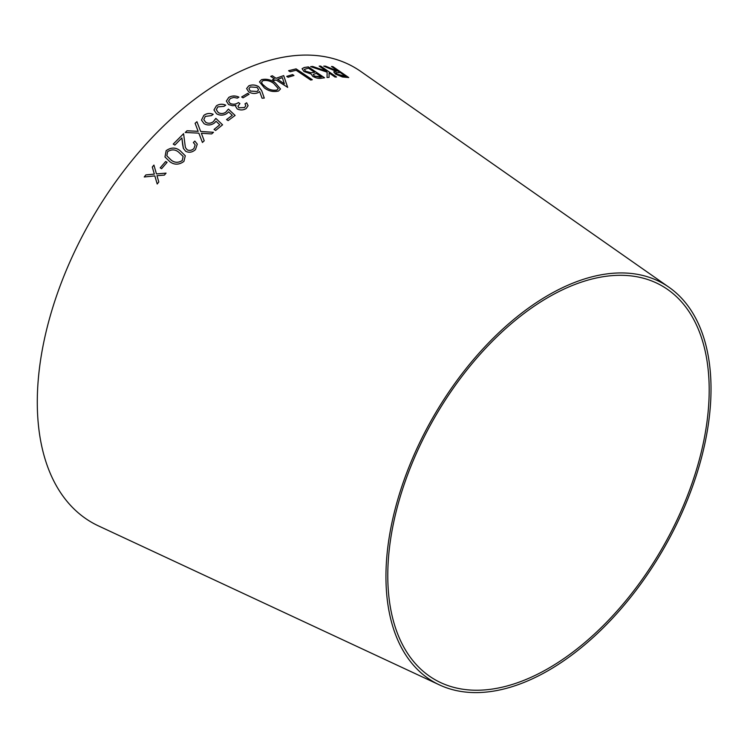 <?xml version="1.0" encoding="UTF-8"?>
<svg xmlns="http://www.w3.org/2000/svg" width="747" height="747" viewBox="0 0 747 747"><rect width="100%" height="100%" fill="white"/><g stroke="black" fill="none" stroke-linecap="round" stroke-linejoin="round"><path stroke-width="1.12" d="M548.485 670.451A229.861 132.714 -60 0 1 439.497 684.924A229.861 132.714 -60 0 1 433.549 416.415A229.861 132.714 -60 0 1 669.06 287.306A229.861 132.714 -60 0 1 697.026 473.178A229.861 132.714 -60 0 1 548.485 670.451M439.497 684.924L98.492 525.916A262.692 151.669 -60 0 1 91.694 219.048A262.692 151.669 -60 0 1 360.848 71.497L669.06 287.306M145.87 174.91L144.246 176.964L154.834 175.909L157.197 183.986L158.812 181.96L156.963 175.694L164.396 175.097L166.049 173.127L156.459 173.92L153.929 165.078L152.285 167.039L154.34 174.107L145.87 174.91L144.255 176.983M165.666 161.492L160.194 167.832L161.595 168.682L167.067 162.342L165.666 161.492L160.213 167.86M185.293 155.796L180.064 150.642C175.685 147.271 171.054 147.271 166.17 150.67L164.975 156.954L169.886 161.735C174.35 165.05 179.028 164.956 183.911 161.436L185.284 155.778L180.064 150.642C175.676 147.243 171.044 147.243 166.161 150.642L164.975 156.973M173.229 144.078L174.863 145.077L181.885 137.934L183.388 148.41L185.723 151.324C189.15 152.939 192.399 152.369 195.462 149.605L197.283 144.143L194.836 141.08L193.361 142.518L195.182 144.834L193.931 148.541C191.802 150.446 189.542 150.857 187.152 149.783L185.387 147.514L183.585 133.666L173.229 144.078M198.151 131.341L187.039 130.781L185.228 132.471L198.842 133.153L202.437 142.472L204.22 140.781L201.363 133.274L211.681 133.918L213.502 132.294L200.672 131.463L196.928 121.696L195.107 123.311L198.142 131.313L187.03 130.753L185.237 132.508M205.285 116.411L211.522 115.598L213.175 114.31C209.86 112.918 206.742 113.264 203.838 115.346L201.485 120.08L204.043 123.657C207.526 125.608 211.009 125.375 214.473 122.975L216.051 121.257L219.758 124.786L214.044 129.455L215.622 130.464L222.569 124.814L215.846 118.371L213.287 121.677C210.831 123.507 208.32 123.722 205.752 122.331L203.819 119.66L205.285 116.411M217.816 106.896L224.063 106.317L225.725 105.15C222.41 103.721 219.291 103.954 216.369 105.841L213.959 109.977L216.546 113.749C220.029 115.71 223.512 115.598 226.995 113.423L228.582 111.845L232.289 115.318L226.537 119.585L228.115 120.594L235.109 115.43L228.395 109.099L225.818 112.153C223.344 113.815 220.832 113.946 218.264 112.536L216.313 109.706L217.816 106.896M239.918 103.572L238.405 102.563C235.847 104.44 233.064 104.711 230.039 103.431L228.582 101.06L230.337 98.473L233.802 97.399L237.331 98.137L238.919 97.138C235.305 95.504 231.915 95.597 228.75 97.427L226.36 101.06L228.582 104.571L232.588 105.738L235.921 105.355L235.688 106.532L237.229 108.931C240.31 110.388 243.289 110.267 246.165 108.567L248.088 105.701L246.65 102.787L245.007 103.833L245.772 105.738L244.549 107.531L238.928 107.792L237.929 106.242L239.918 103.534L238.405 102.563C235.847 104.403 233.064 104.683 230.039 103.394L228.582 101.06M249.059 94.271L247.687 93.394L241.655 96.961L243.027 97.838L249.059 94.234L247.687 93.356L241.655 96.998M258.294 92.572L259.629 91.507L262.066 98.221L264.279 98.062L261.655 90.639L258.649 86.596C255.306 84.719 251.991 84.476 248.723 85.886L246.613 88.585L248.779 91.946C251.963 93.73 255.129 93.935 258.294 92.572M261.515 79.649L259.489 81.871L264.373 87.903C268.631 91.162 273.355 92.198 278.528 91.022L280.489 88.977L275.456 83.038C271.282 79.733 266.632 78.603 261.515 79.649L259.489 81.89M274.476 78.893L272.534 79.658L274.084 80.695L276.026 79.938L287.66 87.352L283.701 75.615L276.082 78.286L272.31 75.764L270.713 76.381L274.476 78.893L272.524 79.696M292.6 74.597L286.717 76.353L288.053 77.249L293.935 75.494L292.6 74.597L286.708 76.39M310.743 80.06L312.293 79.724L296.092 68.864L288.594 70.704L290.153 71.749L296.101 70.255L310.743 80.06M311.163 74.074L312.797 76.353C316.065 78.164 319.006 78.78 321.602 78.192L324.543 77.781L308.352 66.894L304.244 67.491L302.068 68.687L303.973 71.497L311.172 74.056M325.533 66.156L323.74 66.119L336.29 71.385L333.722 71.88L335.59 74.149L342.481 76.988L348.718 77.539L332.873 66.604L331.472 66.474L338.839 71.563L325.533 66.156L323.722 66.156M310.64 66.623L327.13 72.16L327.055 77.501L329.091 77.333L329.091 72.935L335.039 77.044L336.542 77.006L320.678 66.081L319.184 66.109L326.57 71.208L312.638 66.446L310.64 66.623M548.485 668.332A227.265 131.211 -60 0 1 440.73 682.646A227.265 131.211 -60 0 1 434.847 417.162A227.265 131.211 -60 0 1 667.706 289.509A227.265 131.211 -60 0 1 695.354 473.29A227.265 131.211 -60 0 1 548.485 668.332M338.839 71.563L325.515 66.194M333.713 71.899L336.29 71.385M348.7 77.585L332.873 66.604M332.854 66.642L331.453 66.52M345.768 76.343L343.256 76.213L337.074 74.224L335.898 72.748L340.38 72.627L345.768 76.343L337.093 74.177L335.889 72.767M326.57 71.208L312.62 66.492L310.621 66.66M329.082 77.38L329.091 72.935M336.523 77.053L320.678 66.081M320.668 66.119L319.165 66.147M321.499 76.913L319.763 77.202L314.356 76.101L313.236 74.429L316.317 73.421L321.499 76.913L314.375 76.063L313.236 74.429M324.525 77.819L308.343 66.941L304.234 67.538L302.068 68.715M314.692 72.328L310.967 72.776L305.514 71.217L304.328 69.396L308.483 68.154L314.692 72.328L310.976 72.739L305.523 71.17L304.328 69.396M312.274 79.761L296.092 68.864M296.073 68.901L288.575 70.741M293.926 75.531L292.591 74.635M287.651 87.39L283.701 75.615M283.692 75.652L276.082 78.286M276.073 78.323L272.31 75.764M272.31 75.811L270.703 76.418M284.392 83.841L277.623 79.369L282.338 77.632L284.392 83.841L277.632 79.322M280.489 88.996L275.447 83.085C271.273 79.77 266.623 78.64 261.506 79.686M278.257 88.585L276.932 90.051C272.795 90.732 269.107 89.78 265.867 87.203L262.318 84.14L261.581 82.161L262.925 80.648C267.081 80.013 270.741 81.012 273.897 83.645L278.257 88.585L276.932 90.014C272.795 90.695 269.116 89.743 265.876 87.166L262.318 84.103L261.581 82.161M264.27 98.1L261.655 90.639M261.646 90.676L258.649 86.596M258.639 86.633C255.297 84.756 251.991 84.514 248.714 85.924L246.603 88.604M250.357 91.087L248.9 88.725L250.264 86.96L257.117 87.408L258.583 89.771L257.22 91.47L250.357 91.087L248.9 88.725M257.22 91.47L250.357 91.05M258.574 89.808L257.229 91.433M238.919 97.175C235.305 95.541 231.915 95.635 228.75 97.465L228.75 97.427M228.75 97.465L226.36 101.069M235.921 105.392L235.688 106.55M248.088 105.719L246.65 102.787L245.007 103.87M245.772 105.775L244.549 107.531M244.549 107.568L238.928 107.792M238.928 107.829L237.929 106.242M235.109 115.468L228.395 109.137L225.818 112.19C223.353 113.843 220.832 113.974 218.273 112.573L216.313 109.706M225.725 105.187C222.41 103.758 219.291 103.982 216.369 105.869L216.369 105.841M216.369 105.869L213.959 109.996M226.537 119.613L232.289 115.318M222.578 124.842L215.855 118.409L213.297 121.714C210.831 123.535 208.32 123.75 205.761 122.368L203.828 119.688M213.184 114.338C209.86 112.956 206.742 113.301 203.838 115.383L201.485 120.09M219.767 124.814L214.044 129.483M204.23 140.81L201.363 133.274M213.502 132.331L200.682 131.491L196.928 121.696L195.107 123.339M183.594 133.694L173.239 144.106M182.623 144.516L181.885 137.934M182.632 144.544L183.388 148.429M197.283 144.152L194.836 141.08L193.37 142.546M195.182 144.834L193.931 148.541C191.811 150.474 189.551 150.885 187.161 149.811L187.152 149.783M187.161 149.811L185.387 147.514M183.136 156.412L182.259 160.53C178.346 162.977 174.677 162.865 171.259 160.185L166.814 155.815L167.636 151.622C171.595 149.176 175.256 149.344 178.608 152.127L183.127 156.403L182.249 160.512C178.337 162.949 174.667 162.837 171.24 160.157L166.814 155.815M167.076 162.36L165.675 161.511M153.938 165.106L152.304 167.057L154.349 174.126L145.889 174.929M157.215 184.005L154.834 175.909M166.058 173.155L156.459 173.92"/></g></svg>
